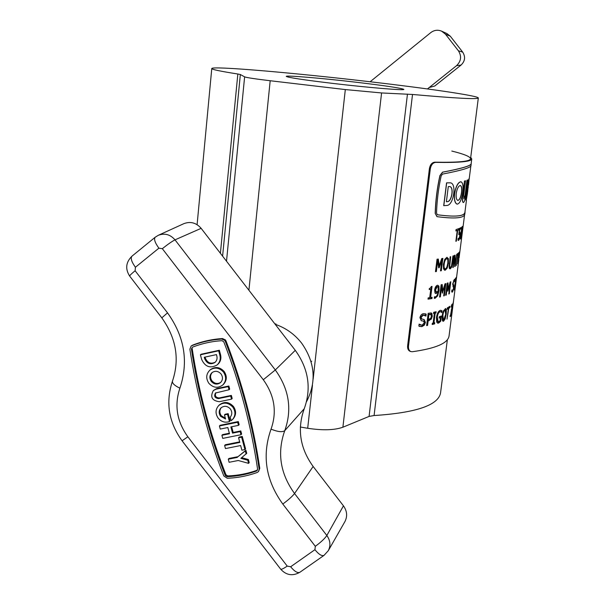 <?xml version="1.0" encoding="UTF-8"?>
<svg xmlns="http://www.w3.org/2000/svg" width="605" height="605" viewBox="0 0 605 605"><rect width="100%" height="100%" fill="white"/><g stroke="black" fill="none" stroke-linecap="round" stroke-linejoin="round"><path stroke-width="0.91" d="M367.227 81.418C293.417 72.797 211.342 65.688 211.773 68.562C211.871 69.492 220.56 71.307 237.841 74.014L240.344 74.513L244.624 76.865C246.659 77.644 255.174 78.937 270.185 80.737L345.319 89.57L381.581 92.951L412.519 94.463C455.542 98.29 477.474 99.462 478.328 97.987C478.646 95.794 426.291 88.232 367.227 81.418M355.43 82.151C321.648 78.189 285.605 75.133 286.256 76.396C288.086 77.576 303.884 79.943 333.65 83.505C369.292 87.702 405.131 90.644 403.837 89.381C401.191 88.065 385.052 85.653 355.43 82.151M412.519 94.463L374.087 415.537C416.157 412.784 438.307 405.244 440.553 392.917L447.367 339.715M300.345 427.024L307.688 428.272C322.752 430.556 334.489 430.2 342.891 427.221L369.08 416.421L407.46 94.085M374.087 415.537L369.08 416.421M218.163 418.176C221.339 421.836 225.098 422.971 229.454 421.579L230.112 420.906L228.176 413.639L225.143 414.259L224.47 414.917L225.567 419.015L220.598 416.346C218.602 413.283 218.73 410.462 220.984 407.883C224.236 405.486 227.359 405.842 230.361 408.965C232.29 411.884 232.244 414.622 230.21 417.185L231.14 420.679L232.433 419.605C235.625 415.748 235.753 411.589 232.812 407.12C228.335 402.454 223.661 401.902 218.791 405.456C215.365 409.32 215.161 413.563 218.163 418.176M232.433 419.605L233.084 418.94C236.275 415.09 236.396 410.939 233.462 406.477C228.993 401.818 224.334 401.266 219.471 404.821L218.791 405.456M221.347 407.573C219.396 410.13 219.373 412.829 221.271 415.688L225.355 418.244M208.854 383.298C213.202 387.888 217.815 388.478 222.678 385.075C226.293 381.18 226.565 376.847 223.495 372.083C219.282 367.598 214.767 366.933 209.943 370.071C206.071 373.966 205.708 378.375 208.854 383.298M222.678 385.075L223.351 384.477C226.966 380.583 227.238 376.257 224.168 371.5C219.963 367.031 215.456 366.365 210.638 369.496L209.943 370.071M220.795 382.337C217.603 384.243 214.669 383.744 211.977 380.84C209.98 377.785 210.109 374.964 212.34 372.362M221.044 373.958C218.224 370.956 215.198 370.517 211.977 372.642C209.428 375.236 209.194 378.17 211.281 381.437C214.17 384.485 217.233 384.886 220.47 382.647C222.912 380.046 223.101 377.149 221.044 373.958M224.78 340.449L221.808 339.057C211.326 339.738 201.321 341.954 191.785 345.697L191.127 346.06L189.872 349.168C196.504 392.781 207.825 435.048 223.82 475.961L227.253 478.268C237.584 477.867 247.566 475.938 257.208 472.475L258.547 471.514L259.167 469.102C252.822 425.882 241.531 383.298 225.287 341.356L224.78 340.449M258.547 471.514L259.772 468.346C253.442 425.202 242.174 382.7 225.96 340.834L225.453 339.927L222.489 338.543C212.022 339.224 202.04 341.432 192.519 345.175L191.127 346.06M191.422 349.017C198.032 392.524 209.315 434.685 225.272 475.492L227.064 476.702C237.243 476.301 247.082 474.396 256.573 470.985L257.601 469.215C251.272 426.132 240.011 383.683 223.812 341.87L221.99 340.668C211.674 341.341 201.82 343.519 192.428 347.202L191.422 349.017L192.481 347.179M275.199 324.31C285.802 327.925 294.62 334.21 301.661 343.171C315.099 362.433 316.717 381.944 306.516 401.712M231.67 426.752L233.19 432.454L240.798 430.919L241.622 434.035L240.979 434.723L222.738 438.398L221.906 435.298L222.579 434.602L229.355 433.233M233.19 432.454L232.532 433.15L230.876 426.911L238.491 425.36L239.141 424.687L238.309 421.572L220.091 425.292L219.418 425.965L220.25 429.074L227.835 427.531L229.492 433.762L221.906 435.298M216.991 365.034L217.679 364.467C220.477 361.949 221.445 358.742 220.583 354.863L219.358 350.25L201.117 354.243L200.406 354.787L201.631 359.393C205.072 366.819 210.192 368.695 216.991 365.034C219.796 362.508 220.764 359.294 219.902 355.407L218.67 350.787L219.358 350.25M256.573 470.985L257.511 470.055M225.272 475.492L225.93 474.728C210.011 433.989 198.75 391.911 192.156 348.488M225.93 474.728L227.73 475.931C237.886 475.53 247.702 473.632 257.185 470.221M231.526 399.156L230.694 396.025L218.511 398.582C214.82 398.075 213.815 396.214 215.501 393L229.03 389.756L228.198 386.618L216.008 389.196L213.361 390.52C209.95 396.956 211.947 400.676 219.343 401.705L231.526 399.156L232.184 398.529L231.36 395.405L219.191 397.954C215.758 397.621 214.654 395.882 215.872 392.721M229.03 389.756L229.688 389.144L228.856 386.013L216.696 388.584L213.361 390.52M224.629 445.469L225.453 448.57L240.646 445.537L241.887 450.203L244.934 449.598L245.57 448.88L242.265 436.447L239.217 437.06L238.574 437.755L239.822 442.429L224.629 445.469L225.294 444.758L239.671 441.877M248.595 463.362L247.77 460.261L240.851 458.348L246.742 453.311L245.917 450.211L238.037 456.669L228.955 458.454L228.289 459.195L229.121 462.288L238.219 460.503L248.595 463.362L249.215 462.621L248.39 459.52L241.682 457.667M201.147 228.342C196.239 222.738 190.469 221.18 183.844 223.661L158.306 235.3C164.689 232.91 170.247 234.43 175.004 239.852L201.147 228.342L295.278 350.333C308.565 368.853 311.552 388.304 304.255 408.7C297.01 428.975 299.967 448.229 313.14 466.478L343.451 505.84C347.104 511.036 347.595 516.284 344.918 521.586L328.288 550.694C330.852 545.589 330.375 540.522 326.836 535.493L343.451 505.84M204.671 358.727C206.948 363.666 210.351 364.928 214.873 362.524C216.771 360.83 217.429 358.682 216.847 356.073L216.454 354.606L204.278 357.26L204.671 358.727L205.375 358.175C207.477 362.902 210.752 364.255 215.206 362.236M205.087 357.086L205.375 358.175M218.67 350.787L200.406 354.787M230.694 396.025L231.36 395.405M228.198 386.618L228.856 386.013M238.491 425.36L237.667 422.245L238.309 421.572M237.667 422.245L219.418 425.965M232.532 433.15L240.155 431.607L240.798 430.919M240.155 431.607L240.979 434.723M244.934 449.598L241.622 437.143L242.265 436.447M241.622 437.143L238.574 437.755M246.114 454.045L245.29 450.929L245.917 450.211M245.29 450.929L238.037 456.669M237.394 457.403L228.289 459.195M247.77 460.261L248.39 459.52M229.454 421.579L227.51 414.289L228.176 413.639M227.51 414.289L224.47 414.917M370.131 81.758L430.768 32.617C434.14 30.091 437.755 29.6 441.605 31.15L445.484 34.198L458.393 50.775C461.796 56.204 461.176 61.181 456.525 65.695L427.463 88.935M460.299 185.508C461.547 186.136 461.955 188.457 461.502 192.473C460.776 197.306 459.543 199.952 457.796 200.406M461.623 192.488C462.076 188.412 461.653 186.083 460.36 185.516C458.514 185.818 457.138 188.457 456.215 193.426C455.883 197.502 456.42 199.832 457.849 200.414C459.618 200.058 460.881 197.419 461.623 192.488L461.502 192.473M454.62 193.592C454.136 199.726 454.99 203.242 457.176 204.135C459.792 203.666 461.638 199.695 462.719 192.231C463.438 186.113 462.855 182.627 460.972 181.78C458.174 182.218 456.057 186.151 454.62 193.592L454.506 193.57C454.022 199.703 454.877 203.22 457.062 204.112L457.138 204.127M468.028 187.588L468.777 182.362C468.278 181.916 466.107 197.109 466.841 196.89L467.771 190.946M468.572 184.684L469.132 178.725C468.293 177.946 464.912 200.883 466.228 200.497L467.499 193.108M467.62 191.203L466.788 196.784M468.678 182.529L468.414 185.017M464.481 181.001L462.719 195.793C462.318 199.832 462.538 202.085 463.37 202.554C464.383 202.123 465.215 199.453 465.873 194.56L467.748 179.95L466.992 180.222L465.237 194.886L463.937 198.879L463.657 195.506L465.54 180.774L464.481 181.001L462.598 195.778C462.205 199.816 462.417 202.07 463.248 202.539L463.317 202.539M466.992 180.222L465.116 194.87L463.884 198.863M471.174 163.456L471.015 165.634C470.758 167.653 461.26 170.474 442.527 174.096L441.166 175.889C438.436 188.352 436.893 200.739 436.53 213.051L437.355 214.745C455.21 217.135 464.39 216.303 464.92 212.242L466.432 200.437M450.256 182.816L446.566 182.846L443.707 205.655L446.853 205.466C453.689 205.382 456.941 183.239 450.37 182.839L446.671 182.861L443.813 205.677M460.904 181.772L460.851 181.765C458.053 182.196 455.936 186.136 454.506 193.57M410.803 351.558L409.933 351.233C408.178 350.371 407.407 348.548 407.626 345.75L408.496 346.075C408.277 348.881 409.048 350.703 410.81 351.558L412.262 351.739C435.827 348.457 448.093 343.171 449.061 335.896L456.155 280.554M434.776 162.185L435.683 162.374C432.908 162.692 431.123 164.817 430.329 168.742L429.421 168.545C430.208 164.636 431.993 162.511 434.776 162.185C458.242 162.601 470.161 161.475 470.539 158.79C470.425 156.687 464.179 154.109 451.791 151.053M429.421 168.545L407.626 345.75M430.329 168.742L408.496 346.075M446.346 309.647L446.24 314.055L445.159 318.933L443.548 321.24L442.232 320.219L442.232 315.78L443.427 310.872L445.643 308.558L446.346 309.647L445.764 309.526L445.87 311.386M440.697 321.285L438.633 323.07L437.725 323.123L436.697 322.125L436.447 317.534C437.09 313.466 438.353 311.068 440.243 310.342L442.021 310.796L441.786 312.649L441.151 311.923L439.948 311.764C438.587 312.43 437.695 314.267 437.279 317.277L438.179 321.739L438.754 321.709L440.085 320.726L440.47 317.633L439.124 318.064L439.298 316.68L441.363 316.014L440.697 321.285L440.13 321.157L437.483 323.032M433.951 322.881L434.745 322.684L434.594 323.917L432.159 324.499L432.31 323.267L433.142 323.078L434.367 313.337L433.535 313.519L433.694 312.278L436.129 311.734L435.978 312.966L435.177 313.156L433.951 322.881L433.414 322.745L434.64 313.019L435.434 312.838L435.555 311.87M432.295 316.203L431.35 319.062L428.128 320.93L427.569 325.429L426.631 325.596L428.174 313.307L431.191 312.966L431.857 313.405L432.295 316.203L431.766 316.067L430.828 318.926L427.622 320.786L426.661 325.354M425.444 322.397L424.309 325.172L421.806 326.67L418.864 326.118L419.114 324.106L421.988 325.263L424.332 322.805L423.515 321.119L421.322 320.741L419.915 317.67C420.558 315.197 421.753 313.874 423.5 313.685L426.185 314.154L425.943 316.105L423.318 315.092L421.103 317.368L421.912 319.077L424.097 319.47L425.444 322.397L424.937 322.253L423.81 325.029L421.322 326.518L419.613 326.466M455.777 283.45L455.656 284.305M449.84 307.627L448.781 308.346L447.019 319.153L448.365 308.595L447.118 309.291L447.292 307.922L450.014 306.274L449.84 307.627L448.146 308.558M451.769 309.889L451.118 314.744L450.279 316.581L452.064 306.674L452.071 305.328L451.292 307.053L451.504 305.396L452.434 304.232L451.769 309.889L451.285 309.813M452.381 309.957L453.349 301.955L452.358 309.949M460.08 235.768L459.49 238.824L458.673 240.397L457.97 240.087L458.197 238.347L458.84 239.028L459.755 235.98L459.603 233.976L458.779 234.611L459.581 228.319L461.108 227.518L460.927 228.894L459.762 229.537L459.339 232.819L459.913 232.539L460.193 233.001L459.785 235.723M461.887 232.191L460.488 239.081L460.76 233.265L462.205 226.429L461.736 232.176M462.628 230.082L461.418 237.909L462.613 230.082M441.302 270.745L440.508 270.889L441.854 260.226L439.177 267.735L438.655 267.818L437.71 260.831L436.364 271.539L435.471 271.66L437.029 259.227L438.315 259.061L439.23 265.701L441.741 258.577L442.86 258.395L441.302 270.745L440.538 270.662M448.403 258.607L448.426 263.213L447.201 268.113L445.212 270.238L443.526 268.968L443.389 264.34L444.736 259.401L446.845 257.337L448.403 258.607L447.836 258.501L447.859 263.099L446.626 268L444.38 270.155M452.502 263.099L451.602 267.198L450.271 268.817L449.167 268.023L450.12 256.845L450.71 256.679L449.666 266.654L450.453 267.433L451.466 266.049L452.941 255.983L453.432 255.802L452.502 263.099L452.041 263.016M455.187 266.329L454.718 266.601L454.658 256.528L453.274 267.342L452.827 267.539L454.378 255.439L455.081 255.136L455.111 264.332L456.722 254.304L455.187 266.329L454.718 266.253M458.673 254.07L458.023 254.667L456.397 265.482L457.758 254.879L456.919 255.454L457.093 254.085L458.847 252.709L458.673 254.07L458.068 253.979L457.388 254.826M458 262.751L459.021 252.519L459.513 251.854L457.864 262.729M456.374 278.882L458.855 259.484M430.654 297.531L432.121 297.305L431.97 298.552L428.015 299.135L428.166 297.887L429.709 297.668L430.752 289.364L429.21 289.561L429.346 288.464L430.609 287.965L431.282 286.513L432.046 286.407L430.654 297.531L430.14 297.395L431.501 286.483M439.079 290.498L437.672 295.853L435.04 298.318L434.254 298.28L434.443 296.752L435.343 296.889C436.689 296.435 437.566 294.915 437.975 292.336L435.653 293.508L435.025 293.032L434.617 289.969C435.078 287.292 436.039 285.711 437.498 285.235L438.912 286.059L439.079 290.498L438.527 290.37L437.135 295.724L434.261 298.212M444.327 295.732L443.692 295.928L445.023 285.447L442.278 293.077L441.658 286.324L440.327 296.866L439.585 297.047L441.128 284.804L442.195 284.562L442.792 290.967L444.977 283.843L445.87 283.586L444.327 295.732L443.737 295.618M449.288 293.78L448.819 294.007L450.143 283.632L447.844 291.255L447.571 284.637L446.24 295.074L445.666 295.285L447.208 283.163L448.033 282.883L448.297 289.16L450.158 282.051L450.823 281.756L449.288 293.78L448.857 293.705M453.901 287.617L452.548 292.056L451.678 291.844L451.927 289.908L452.721 290.702L453.584 288.116L452.721 283.692L454.544 279.389L454.612 281.575L453.992 280.886L453.13 283.284L453.281 284.849L453.818 284.97L453.644 287.572M456.17 278.655L454.234 290.082L455.573 279.616L454.968 280.304L455.142 278.95L456.344 277.309L456.17 278.655L455.573 278.565L455.119 279.548M458.87 229.93L457.698 230.376L456.321 241.168L455.867 241.334L457.244 230.535L455.883 230.959L456.057 229.56L459.051 228.546L458.87 229.93L457.077 230.505M435.683 162.374C459.354 162.79 471.378 161.648 471.756 158.949L471.129 163.811C470.871 165.793 461.343 168.576 442.527 172.168L439.895 175.586C437.105 188.253 435.539 200.845 435.192 213.361L437.082 216.658C455.036 219.025 464.277 218.155 464.806 214.049M471.756 158.949L470.72 157.368M435.192 213.361L436.961 216.635M471.25 163.826C470.992 165.815 461.456 168.598 442.633 172.191L439.994 175.609C437.203 188.276 435.638 200.868 435.298 213.384M437.46 214.767C455.323 217.157 464.519 216.318 465.041 212.257L465.018 211.455M447.329 201.684C451.935 201.684 454.189 187.036 449.727 186.567L448.29 186.582L446.384 201.752L447.329 201.684L446.384 201.722M447.224 201.669C451.799 201.669 454.075 187.119 449.666 186.552M467.748 179.95L467.113 180.237M465.54 180.774L464.602 181.016M468.194 186.718L467.688 191.21M469.253 178.74C468.421 177.953 465.033 200.898 466.357 200.512M468.247 187.225L468.149 187.603M457.698 230.376L457.108 230.286M456.321 241.168L455.898 241.1M457.244 230.535L455.92 230.671M458.408 228.796L458.272 229.84M455.754 279.366L455.157 279.276M455.573 279.616L455.066 279.54M452.616 290.763L451.837 292.041M452.548 292.056L451.95 291.958M451.829 290.657L452.48 290.771M454.204 279.51L454.098 280.788M454.854 279.699L454.249 279.608M454.234 280.811L453.425 280.773M453.992 280.886L453.417 280.796M453.281 284.849L452.684 284.751M453.145 284.834L453.41 286.551L452.918 286.475M453.818 284.97L453.221 284.872M448.093 289.122L447.806 290.188M447.571 284.637L447.034 284.531M446.24 295.074L445.704 294.968M447.466 283.072L447.541 284.63M448.297 289.16L447.761 289.061M450.188 282.043L449.984 283.601M445.023 285.447L444.524 285.341M442.724 290.952L442.232 292.54M442.694 292.956L442.255 292.865M441.658 286.324L441.105 286.203L439.616 296.775M440.327 296.866L439.774 296.737M441.658 284.69L442.225 290.846L442.792 290.967M445.265 283.76L443.76 295.611M437.672 295.853L437.135 295.724M435.04 298.318L434.511 298.182M437.975 292.336L435.434 293.417M436.341 293.508L435.804 293.38M437.763 285.205L438.368 285.931L438.527 290.37M438.912 286.059L438.368 285.931M437.339 286.634L436.772 286.513L435.048 289.613L435.298 291.686L435.978 291.965M436.772 286.513L437.309 286.641L435.577 289.742L436.19 292.071L438.133 291.134L438.156 287.163L437.309 286.641M435.048 289.613L435.577 289.742M435.298 291.686L435.834 291.814M430.752 289.364L429.232 289.364M431.577 297.388L431.448 298.416L428.037 298.93M431.97 298.552L431.448 298.416M459.361 253.056L458.961 253.003M457.993 263.712L457.592 263.659M458.023 254.667L457.418 254.576M457.758 254.879L456.987 254.917M458.151 253.344L458.068 253.979M454.658 256.528L454.242 256.459M453.274 267.342L452.865 267.266M454.491 255.386L454.506 256.505M455.111 264.332L454.726 264.272M454.839 264.287L454.726 265.187M451.602 267.198L451.012 267.092L449.568 268.733M450.271 268.817L449.689 268.703M449.765 264.105L449.212 263.999M449.039 265.663L449.568 267.349L450.15 267.463M449.666 266.654L449.084 266.54M448.426 263.213L447.859 263.099M447.201 268.113L446.626 268M445.212 270.238L444.645 270.117M447.065 257.306L447.836 258.501M447.012 258.728L446.104 258.622C444.811 259.288 443.994 261.095 443.654 264.06C443.276 266.601 443.548 268.151 444.463 268.733L445.393 268.839C446.641 268.128 447.42 266.313 447.73 263.394C448.116 260.853 447.882 259.295 447.012 258.728L446.671 258.736C445.371 259.401 444.546 261.216 444.206 264.181C443.836 266.714 444.108 268.272 445.023 268.847M446.104 258.622L446.671 258.736M443.654 264.06L444.206 264.181M441.854 260.226L441.31 260.112L438.633 267.614L439.177 267.735M437.71 260.831L437.181 260.702L435.494 271.463M436.364 271.539L435.842 271.411M437.816 259.129L438.693 265.572L439.23 265.701M442.285 258.486L440.758 270.624M463.014 226.467L462.333 231.738L462.999 226.497M461.796 227.336L461.766 227.73M460.435 237.659L460.314 238.173M461.706 232.411L462.084 227.775L461.577 229.318L460.7 237.697L461.706 232.411M459.49 238.824L459.074 238.756M458.794 239.043L458.106 240.276M458.673 240.397L458.136 240.306M459.603 233.976L458.87 233.901M459.392 234.022L458.862 233.938M460.443 227.896L460.329 228.803L459.452 229.295M460.927 228.894L460.329 228.803M459.528 232.675L459.634 233.984M460.193 233.001L459.588 232.91M453.001 303.234L452.653 307.272L453.137 303.256M452.358 308.376L451.829 313.224L452.427 308.384M450.4 315.175L450.09 316.105M450.536 316.438L450.052 316.362M451.958 305.412L451.527 305.344M452.434 304.232L452.056 304.179M451.837 304.587L451.791 305.283M448.781 308.346L448.192 308.24M448.365 308.595L447.171 308.837M449.349 306.735L449.25 307.522M455.671 283.836L456.525 277.559L455.618 283.828M424.309 325.172L423.81 325.029M421.806 326.67L421.322 326.518M419.091 324.333L420.498 325.059M423.515 321.119L421.133 320.665M421.685 320.832L421.201 320.68M425.073 313.73L425.686 314.01L425.474 315.681M426.185 314.154L425.686 314.01M424.256 315.114L422.827 314.948L420.619 317.217L421.829 319.047M423.318 315.092L422.827 314.948M421.103 317.368L420.619 317.217M423.848 319.41L424.937 322.253M431.35 319.062L430.828 318.926M429.089 320.748L428.574 320.612M428.128 320.93L427.622 320.786M427.569 325.429L427.054 325.286M430.896 312.921L431.766 316.067M431.857 313.405L431.335 313.269M430.359 314.335L428.416 314.411L427.795 319.387L428.31 319.531L428.93 314.547L428.416 314.411M428.31 319.531L430.707 318.351L431.335 316.438L431.07 314.638L428.93 314.547M434.367 313.337L433.573 313.261M435.978 312.966L435.434 312.838M435.177 313.156L434.64 313.019M434.171 322.828L434.05 323.781L432.189 324.235M434.594 323.917L434.05 323.781M438.633 323.07L438.073 322.941M440.848 310.267L441.461 310.675L441.287 312.044M442.021 310.796L441.461 310.675M440.697 311.711L439.396 311.635C438.035 312.301 437.143 314.139 436.734 317.141L437.627 321.61L438.179 321.739M439.948 311.764L439.396 311.635M437.279 317.277L436.734 317.141M440.47 317.633L439.162 317.746M440.758 316.218L440.13 321.157M446.24 314.055L445.741 313.957M445.159 318.933L444.599 318.827M444.501 319.009L442.769 321.187M443.548 321.24L442.973 321.119M445.318 308.565L445.764 309.526M445.303 309.949L444.41 309.873C443.359 310.668 442.663 312.513 442.323 315.409L442.815 319.795L443.73 319.871L445.696 314.328L444.985 309.987C443.934 310.788 443.238 312.641 442.898 315.53L443.389 319.916M444.41 309.873L444.985 309.987M442.323 315.409L442.898 315.53M220.394 253.283L237.841 74.014M240.344 74.513L222.602 256.142M244.624 76.865L226.512 261.216M270.185 80.737L248.912 290.249M345.319 89.57L313.14 379.146M312.46 385.325L307.688 428.272M381.581 92.951L342.891 427.221M221.808 339.057L222.489 338.543M135.119 270.753L167.524 312.861C184.608 336.728 188.73 361.828 179.897 388.176C174.179 405.259 176.841 421.458 187.875 436.787L287.209 566.098L290.65 566.756L314.925 549.688L315.311 546.315L282.807 504.048C265.708 480.355 261.791 455.383 271.048 429.127C277.143 411.899 274.557 395.428 263.296 379.736L162.321 248.678L158.896 248.179L135.422 267.251L135.119 270.753C131.444 273.762 129.629 275.54 129.667 276.077L129.682 276.099M162.321 248.678C167.88 244.261 172.1 241.319 175.004 239.852L275.305 369.973C289.145 389.265 292.291 409.494 284.758 430.662C276.939 452.676 280.198 473.632 294.552 493.529L313.14 466.478M282.807 504.048C288.419 499.881 292.328 496.372 294.552 493.529L326.836 535.493C324.794 538.571 320.952 542.178 315.311 546.315M271.048 429.127C277.778 431.872 282.353 432.378 284.758 430.662L304.255 408.7M263.296 379.736L275.305 369.973L295.278 350.333M155.493 237.047L158.306 235.3L155.167 237.251L131.913 256.225C125.848 262.298 125.099 268.923 129.667 276.077L161.815 317.859C176.274 338.218 179.814 359.332 172.448 381.195C172.123 383.305 174.611 385.635 179.897 388.176M290.65 566.756C294.499 571.46 297.577 573.298 299.883 572.269L324.038 555.36C321.83 556.32 318.797 554.43 314.925 549.688M158.896 248.179C154.993 242.787 153.753 239.141 155.167 237.251M135.422 267.251C131.557 261.874 130.385 258.199 131.913 256.225M280.629 569.108L280.659 569.146C281.37 569.638 283.548 568.617 287.209 566.098M299.883 572.269C292.631 576.331 286.226 575.294 280.659 569.146L182.075 440.78L187.875 436.787M167.524 312.861L161.815 317.859M191.785 345.697L192.519 345.175M259.167 469.102L259.772 468.346M225.287 341.356L225.96 340.834M227.064 476.702L227.73 475.931M219.902 355.407L220.583 354.863M218.511 398.582L219.191 397.954M216.008 389.196L216.696 388.584M434.791 85.986L461.04 65.075C465.094 61.143 465.638 56.817 462.674 52.09L450.302 36.217L445.484 34.198M450.339 36.262L446.929 33.562L441.605 31.15M462.696 52.128L458.393 50.775M461.078 65.053L456.525 65.695M446.929 33.562L450.324 36.232L462.674 52.09C465.653 56.825 465.116 61.143 461.063 65.068L434.776 86.008L429.119 87.543M429.361 314.245L429.875 314.381M211.773 68.562L197.101 224.667M478.328 97.987L470.35 160.28M311.719 361.162L311.121 361.813M324.038 555.36L328.288 550.694M182.075 440.78C168.651 422.214 165.437 402.355 172.448 381.195M275.88 323.804L275.26 324.333M470.841 166.065L469.215 178.732M464.587 214.828L459.021 258.244M465.041 212.257L464.814 214.049M452.774 284.774L453.364 284.872M437.09 286.513L437.634 286.641M435.661 291.943L436.19 292.071M461.691 227.714L462.084 227.775M458.114 238.967L458.688 239.058M451.557 305.245L452.071 305.328M420.225 324.983L420.694 325.135M424.037 315.039L424.536 315.182M421.435 318.933L421.912 319.077M430.132 314.237L430.654 314.381"/></g></svg>
